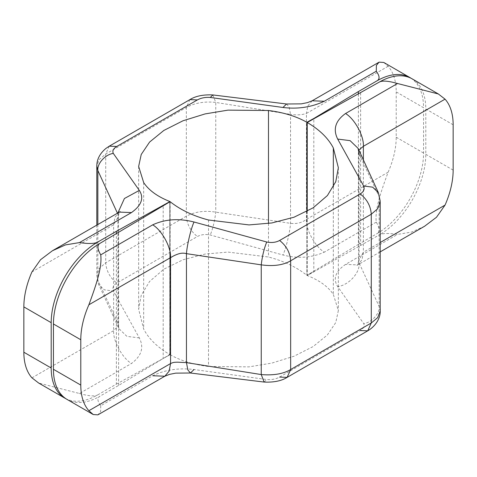 <?xml version="1.0" encoding="UTF-8"?>
<svg xmlns="http://www.w3.org/2000/svg" width="477" height="477" viewBox="0 0 477 477"><rect width="100%" height="100%" fill="white"/><g stroke="black" fill="none" stroke-linecap="round" stroke-linejoin="round"><path stroke-width="0.36" stroke-dasharray="2.38 1.79" d="M307.051 211.424L307.051 275.45L313.812 271.544L306.902 275.324L306.902 122.309L313.812 118.493L313.812 271.544L307.23 275.515L307.23 211.329M307.2 211.341L307.2 275.569L379.257 234.94C382.208 233.241 388.296 233.062 397.52 234.41L345.533 264.425C335.414 271.449 332.803 278.842 337.686 286.594L363.683 323.573C364.845 326.071 363.695 328.391 360.23 330.537L279.611 377.08C275.879 379.096 271.586 379.919 266.726 379.549L194.044 369.526C178.863 367.719 165.084 369.794 152.712 375.745L100.725 405.76C97.29 401.074 97.04 397.878 99.979 396.178L118.6 385.428L163.188 358.507L163.188 205.456L169.77 201.485L169.77 354.5C157.523 347.357 148.824 338.879 143.672 329.064L138.646 309.281L141.234 295.305L149.581 281.472L163.844 269.183L183.013 259.768L205.158 254.038L227.97 252.083L268.491 257.002C283.708 261.002 296.509 267.114 306.902 275.324M170.098 201.676L170.098 354.691L163.188 358.507L169.949 354.602L169.949 201.55M170.098 354.691C180.491 360.618 193.292 364.553 208.509 366.497L249.03 366.861L271.842 363.098L293.987 356.236L313.156 346.552L327.419 334.92L335.766 322.535L338.354 310.569L333.328 294.434C328.176 286.677 319.477 280.375 307.23 275.515M360.636 92.866L360.636 245.685M118.6 385.428L118.6 232.603M67.066 399.434A65.826 38.005 120 0 0 99.979 396.178M453.15 124.777L425.8 108.989A65.826 38.005 120 0 0 412.164 78.854M425.8 108.989L425.8 154.321A65.826 38.005 120 0 1 379.257 234.94M358.805 150.058L358.555 151.376L359.115 153.964L379.161 196.774L380.181 200.978M380.181 311.332L379.161 306.484L359.115 262.934L358.555 260.603L363.379 252.238L380.199 242.525M378.422 192.738L379.161 196.774L379.161 306.484C379.99 313.437 371.666 322.625 363.683 323.573M100.725 405.76L100.605 411.597L97.91 414.853M264.127 382.065L266.726 379.549M359.115 153.964L359.115 262.934C360.266 272.564 348.747 285.276 337.686 286.594M424.572 226.259L411.526 232.096L397.52 234.41M383.758 62.451L388.117 66.285A65.826 38.005 -60 0 1 396.214 91.906L423.564 107.701A65.826 38.005 120 0 0 411.031 78.24M31.953 377.844L113.621 330.692L118.439 325.624L117.885 323.036L97.839 280.226L96.813 275.473L99.103 268.569L105.721 262.767L186.34 216.218C194.908 211.675 204.716 210.315 215.753 212.146L290.547 223.349C296.682 224.071 301.977 222.741 306.443 219.366L388.117 172.215C381.385 190.603 374.648 209.421 376.275 222.145C379.71 228.107 379.96 231.941 377.021 233.647A65.826 38.005 120 0 0 423.564 153.028L423.564 107.701M388.117 172.215A65.826 38.005 120 0 0 396.214 137.239L396.214 91.906M97.839 224.524L97.839 280.226L98.578 284.262L104.35 289.843L113.317 290.976L139.314 337.925C144.197 347.429 141.58 355.949 131.467 363.48L79.48 393.495L38.655 383.031M79.48 393.495C88.704 396.119 94.792 396.584 97.743 394.884A65.826 38.005 120 0 1 65.969 398.76M388.117 66.285L306.443 113.437L306.443 219.366C305.733 229.526 315.106 246.752 324.288 252.16C311.481 257.86 297.702 258.808 282.956 254.992L210.274 235C205.438 234.034 201.139 234.535 197.389 236.52L116.77 283.064C113.311 285.246 112.161 287.881 113.317 290.976M312.167 100.784L307.826 105.894L306.443 113.437C301.977 114.945 296.682 115.255 290.547 114.379L290.547 223.349C289.962 231.971 285.878 248.982 282.956 254.992M286.552 103.992L289.145 107.069L290.547 114.379L215.753 102.436L215.753 212.146C214.775 220.708 212.945 228.328 210.274 235M96.801 225.12L96.801 275.473L98.578 284.262L118.904 328.629L126.894 336.351L139.314 337.925M117.437 213.207L117.885 214.066L117.885 323.036L118.904 328.629L118.439 325.624L118.445 216.391L113.621 224.762L31.953 271.914M212.873 94.935L215.753 102.436C204.716 101.213 194.908 102.889 186.34 107.462L105.721 154.011L99.103 159.67L96.813 166.157M117.891 212.951L118.439 216.391C118.493 214.543 119.047 212.945 120.109 211.591M358.4 94.088L358.4 244.397L377.021 233.647M97.743 394.884L116.364 384.134L116.364 233.891M116.364 384.134L170.128 354.703L163.188 358.507L169.77 354.5M307.2 275.569L306.872 275.378L358.4 244.397M169.8 201.431L169.8 354.512M170.128 201.699L170.128 354.703M306.872 211.52L306.872 275.378M333.328 187.002L333.328 294.434M208.509 219.998L208.509 366.497M453.15 170.11L425.8 154.321M363.379 160.266L363.379 252.238L361.989 259.786L357.649 264.896L345.533 264.425M396.214 137.239L423.564 153.028M376.275 222.145L324.288 252.16M189.888 99.627L186.34 107.462L186.34 216.218C186.966 224.458 190.645 231.226 197.389 236.52M109.269 146.177L105.721 154.011L105.721 262.767C106.341 271.002 110.026 277.769 116.77 283.064M119.351 212.104L115.011 217.214L113.621 224.762L113.621 330.692C112.912 340.846 122.291 358.078 131.467 363.48M268.491 223.474L268.491 257.002M143.672 182.566L143.672 329.064M338.354 167.719L338.354 310.569M358.096 148.371L358.561 151.376L358.561 260.609C358.364 262.887 357.81 264.485 356.891 265.409L380.199 251.88M138.646 166.431L138.646 309.281"/><path stroke-width="0.72" d="M379.257 82.116C382.208 80.416 388.296 80.881 397.52 83.505L438.345 93.969L412.164 78.854A65.826 38.005 120 0 0 379.257 82.116L307.23 122.5C319.477 129.643 328.176 138.121 333.328 147.936L338.354 167.719L335.766 181.695L327.419 195.528L313.156 207.817L293.987 217.232L271.842 222.962L249.03 224.917L208.509 219.998C193.292 215.998 180.491 209.886 170.098 201.676L99.979 243.353A65.826 38.005 120 0 0 53.436 323.972L53.436 369.299A65.826 38.005 120 0 0 67.066 399.434L93.242 414.549L88.883 410.715L170.557 363.563C173.306 362.425 173.229 362.252 177.873 362.192L186.453 362.621L261.247 374.564C273.482 375.584 283.284 373.908 290.66 369.538L371.279 322.989L377.689 317.616L380.199 310.843L380.199 201.521L377.689 208.717L371.279 214.233L371.279 322.989L367.731 330.823L360.23 330.537M88.883 410.715A65.826 38.005 120 0 1 80.786 385.094L80.786 339.761A65.826 38.005 -60 0 1 88.883 304.785C95.615 286.397 102.352 267.579 100.725 254.855C97.29 248.893 97.04 245.059 99.979 243.353M100.725 254.855L152.712 224.84C165.084 219.116 178.857 218.174 194.044 222.008L266.726 242C264.055 248.672 262.225 256.292 261.247 264.854L186.453 253.651C183.764 252.882 180.908 253.031 177.873 254.104C173.223 255.821 173.306 256.191 170.557 257.634L88.883 304.785M266.726 242C271.58 242.972 275.873 242.471 279.611 240.48L360.23 193.936C363.695 191.766 364.845 189.13 363.683 186.024L337.686 139.075C332.803 129.297 335.414 120.776 345.533 113.52L397.52 83.505M307.23 211.329L307.23 122.5M380.199 242.525L445.047 205.086A65.826 38.005 120 0 0 453.15 170.11L453.15 124.777A65.826 38.005 -60 0 0 445.047 99.156L363.379 146.308L358.805 150.058M380.181 200.978L378.422 192.738L358.096 148.371L359.115 153.964M360.23 193.936C366.974 199.231 370.659 205.998 371.279 214.233L290.66 260.782C283.284 265.152 273.482 266.512 261.247 264.854L261.247 374.564L264.127 382.065C273.84 382.488 281.502 380.92 287.112 377.373L279.611 377.08M194.044 222.008C191.122 228.018 187.038 245.029 186.453 253.651L186.453 362.621L187.855 369.931L190.448 373.008L194.044 369.526M363.683 186.024L372.65 187.157L378.422 192.738M337.686 139.075L350.106 140.649L358.096 148.371M438.345 93.969L445.047 99.156M152.712 224.84C161.894 230.248 171.267 247.474 170.557 257.634L170.557 363.563L169.174 371.106L164.833 376.216L97.91 414.853L93.242 414.549M445.047 205.086L436.497 217.25L424.572 226.259L380.199 251.88M377.021 80.822C379.96 79.122 379.71 75.926 376.275 71.24L376.395 65.403L379.09 62.147L383.758 62.451L409.934 77.566A65.826 38.005 120 0 0 377.021 80.822L358.4 91.572L358.4 94.088M411.031 78.24A65.826 38.005 120 0 0 409.934 77.566M64.836 398.146L38.655 383.031L31.953 377.844A65.826 38.005 120 0 1 23.85 352.223L51.2 368.011A65.826 38.005 120 0 0 64.836 398.146A65.826 38.005 120 0 0 65.969 398.76M23.85 352.223L23.85 306.89A65.826 38.005 -60 0 1 31.953 271.914L40.503 259.75L52.428 250.741L65.474 244.904L79.48 242.59C88.704 243.938 94.792 243.759 97.743 242.06A65.826 38.005 120 0 0 51.2 322.679L51.2 368.011M79.48 242.59L131.467 212.575C141.58 205.319 144.197 197.925 139.314 190.406L113.317 153.427C112.161 150.935 113.311 148.615 116.77 146.463L197.389 99.92C201.139 97.91 205.438 97.087 210.274 97.451L282.956 107.474C297.702 109.305 311.481 107.23 324.288 101.255L376.275 71.24M282.956 107.474L286.552 103.992L212.873 94.935C203.16 94.512 195.498 96.08 189.888 99.627L109.269 146.177L116.77 146.463M210.274 97.451L212.873 94.935M96.801 225.12L96.801 166.163L97.839 170.516L117.437 213.207M113.317 153.427C105.334 154.375 97.01 163.563 97.839 170.516L97.839 224.524M139.314 190.406L124.414 198.515L117.891 212.951M306.902 122.309C296.509 116.382 283.708 112.447 268.491 110.503L227.97 110.139L205.158 113.902L183.013 120.764L163.844 130.448L149.581 142.08L141.234 154.465L138.646 166.431L143.672 182.566C148.824 190.323 157.523 196.625 169.77 201.485M116.364 233.891L116.364 231.315L97.743 242.06M169.949 201.55L116.364 231.315M358.4 91.572L307.2 122.488L307.2 211.341M307.2 122.488L307.051 211.424M306.872 122.297L313.812 118.493L306.872 122.297L306.872 211.52M333.328 147.936L333.328 187.002M80.786 385.094L53.436 369.299M80.786 339.761L53.436 323.972M345.533 113.52C354.709 118.922 364.088 136.154 363.379 146.308L363.379 160.266M279.611 240.48C286.355 245.774 290.034 252.542 290.66 260.782L290.66 369.538L287.112 377.373L367.731 330.823C377.17 325.26 380.58 316.412 380.187 310.843M264.127 382.065L190.448 373.008L175.673 373.139L169.448 374.397L164.833 376.216L152.712 375.745M23.85 306.89L51.2 322.679M286.552 103.992L301.327 103.861L307.552 102.603L312.167 100.784L324.288 101.255M197.389 99.92L189.888 99.627M131.467 212.575L119.351 212.104L52.428 250.741M268.491 110.503L268.491 223.474M312.167 100.784L379.09 62.147M96.813 166.157C96.771 159.461 99.818 153.54 105.96 148.395L109.269 146.177M120.109 211.591L119.351 212.104"/></g></svg>
